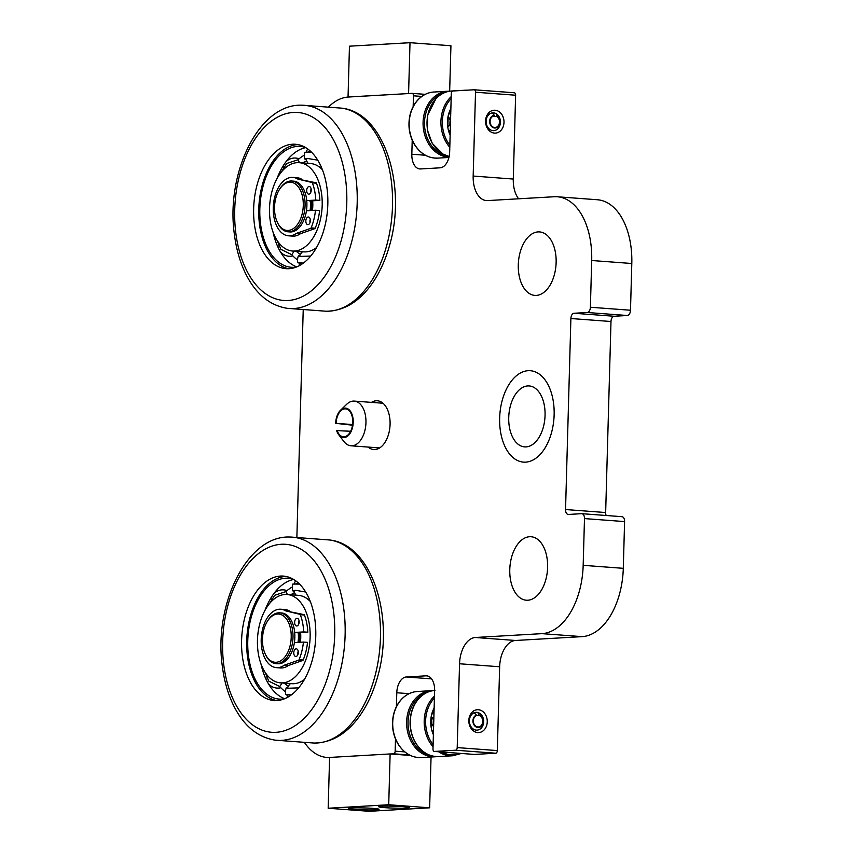 <?xml version="1.0" encoding="UTF-8"?>
<svg xmlns="http://www.w3.org/2000/svg" width="854" height="854" viewBox="0 0 854 854"><rect width="100%" height="100%" fill="white"/><g stroke="black" fill="none" stroke-linecap="round" stroke-linejoin="round"><path stroke-width="1.28" d="M630.498 310.237L590.392 307.248A5.092 3.01 94.3 0 1 587.221 312.5L627.327 315.5A5.092 3.01 -85.7 0 0 630.498 310.237L631.8 263.502L591.694 260.513A66.206 39.188 -85.7 0 0 557.267 196.762A66.206 39.188 -85.7 0 0 554.193 196.74L487.591 200.583A25.46 15.073 94.3 0 1 486.406 200.573A25.46 15.073 94.3 0 1 473.169 176.052L513.286 179.052A25.46 15.073 -85.7 0 0 518.591 198.79M590.392 307.248L591.694 260.513M627.327 315.5L614.165 316.258A5.092 3.01 -85.7 0 0 610.994 321.51L605.657 512.528A5.092 3.01 -85.7 0 0 606.159 515.496M396.395 706.664L396.79 692.754A15.276 9.042 94.3 0 1 406.291 676.987L425.965 675.845A15.276 9.042 94.3 0 1 426.68 675.856A15.276 9.042 94.3 0 1 434.622 690.566L432.989 748.99A2.551 1.505 -85.7 0 0 434.312 751.445A2.551 1.505 -85.7 0 0 434.43 751.445L455.62 750.218A2.551 1.505 -85.7 0 0 457.21 747.592L459.548 663.771A25.46 15.073 94.3 0 1 475.39 637.49L541.98 633.647A66.206 39.188 -85.7 0 0 583.175 565.327L623.292 568.326L624.594 521.58A5.092 3.01 -85.7 0 0 621.947 516.681A5.092 3.01 -85.7 0 0 621.712 516.681M623.292 568.326A66.206 39.188 94.3 0 1 582.097 636.636L541.98 633.647M475.39 637.49L515.506 640.479L582.097 636.636M515.506 640.479A25.46 15.073 -85.7 0 0 499.654 666.76L459.548 663.771M457.21 747.592L497.316 750.581L499.654 666.76M497.316 750.581A2.551 1.505 94.3 0 1 495.736 753.217L455.62 750.218M434.43 751.445L474.546 754.434L495.736 753.217M474.301 89.798L514.183 92.766A2.551 1.505 94.3 0 1 514.3 92.766A2.551 1.505 94.3 0 1 515.624 95.221L513.286 179.052M557.267 196.762L597.384 199.751A66.206 39.188 94.3 0 1 631.8 263.502M587.221 312.5L574.048 313.269A5.092 3.01 94.3 0 0 570.888 318.521L565.551 509.539A5.092 3.01 94.3 0 0 568.198 514.439A5.092 3.01 94.3 0 0 568.433 514.45L581.595 513.681A5.092 3.01 94.3 0 1 581.841 513.681A5.092 3.01 94.3 0 1 584.488 518.591L624.594 521.58M583.175 565.327L584.488 518.591M485.574 120.98A11.454 9.202 -93.3 0 1 495.106 110.241A11.454 9.202 -93.3 0 1 503.999 122.357A11.454 9.202 -93.3 0 1 494.466 133.096A11.454 9.202 -93.3 0 1 485.574 120.98M486.107 121.225A8.914 7.163 86.7 0 0 493.783 130.651A8.914 7.163 86.7 0 0 500.433 122.293A8.914 7.163 86.7 0 0 492.758 112.856A8.914 7.163 86.7 0 0 486.107 121.225M468.835 720.456A11.454 9.202 -93.3 0 1 478.357 709.717A11.454 9.202 -93.3 0 1 487.25 721.833A11.454 9.202 -93.3 0 1 477.728 732.583A11.454 9.202 -93.3 0 1 468.835 720.456M469.369 720.701A8.914 7.163 86.7 0 0 477.044 730.127A8.914 7.163 86.7 0 0 483.695 721.769A8.914 7.163 86.7 0 0 476.02 712.332A8.914 7.163 86.7 0 0 469.369 720.701M371.447 402.383A24.446 14.475 94.3 0 1 376.23 400.772A24.446 14.475 94.3 0 1 387.385 409.408A24.446 14.475 94.3 0 1 384.919 442.489A24.446 14.475 94.3 0 1 374.874 449.535A24.446 14.475 94.3 0 1 368.117 447.069M528.178 370.689A45.828 27.136 -85.7 0 0 499.729 416.186A45.828 27.136 -85.7 0 0 523.491 462.121A45.828 27.136 -85.7 0 0 525.626 462.142A45.828 27.136 -85.7 0 0 554.065 416.635A45.828 27.136 -85.7 0 0 530.313 370.711A45.828 27.136 -85.7 0 0 528.178 370.689A45.828 27.136 -85.7 0 0 499.729 416.186A45.828 27.136 -85.7 0 0 523.491 462.121A45.828 27.136 -85.7 0 0 525.626 462.142A45.828 27.136 -85.7 0 0 554.065 416.635A45.828 27.136 -85.7 0 0 530.313 370.711A45.828 27.136 -85.7 0 0 528.178 370.689M538.095 231.904A31.833 18.841 -85.7 0 0 518.335 263.502A31.833 18.841 -85.7 0 0 534.839 295.399A31.833 18.841 -85.7 0 0 536.323 295.409A31.833 18.841 -85.7 0 0 556.082 263.811A31.833 18.841 -85.7 0 0 539.579 231.914A31.833 18.841 -85.7 0 0 538.095 231.904M529.587 536.718A31.833 18.841 -85.7 0 0 509.827 568.316A31.833 18.841 -85.7 0 0 526.331 600.213A31.833 18.841 -85.7 0 0 527.804 600.223A31.833 18.841 -85.7 0 0 547.563 568.625A31.833 18.841 -85.7 0 0 531.06 536.739A31.833 18.841 -85.7 0 0 529.587 536.718M390.545 753.975L393.566 753.804A2.551 1.505 -85.7 0 0 395.156 751.178L395.498 739.009M515.624 95.221L475.518 92.232L473.169 176.052M475.518 92.232A2.551 1.505 -85.7 0 0 474.183 89.777A2.551 1.505 -85.7 0 0 474.066 89.777L452.887 91.004A2.551 1.505 -85.7 0 0 451.296 93.63L449.663 152.055A15.276 9.042 94.3 0 1 440.162 167.811L420.488 168.953A15.276 9.042 94.3 0 1 419.773 168.943A15.276 9.042 94.3 0 1 411.831 154.232L425.356 155.247M421.769 96.427L413.464 95.808L413.155 106.579M412.215 140.216L411.831 154.232M413.464 95.808A2.551 1.505 -85.7 0 0 412.14 93.364A2.551 1.505 -85.7 0 0 412.023 93.364L348.453 97.025A66.206 39.188 -85.7 0 0 328.811 106.729M296.872 537.241L303.213 310.023M304.622 742.734A66.206 39.188 -85.7 0 0 326.922 757.445A66.206 39.188 -85.7 0 0 329.591 757.498M267.569 621.007L268.103 620.185A25.46 15.073 94.3 0 1 279.749 612.841A25.46 15.073 94.3 0 1 283.677 614.047A25.46 15.073 94.3 0 1 292.506 642.752A25.46 15.073 94.3 0 1 275.959 663.622A25.46 15.073 94.3 0 1 272.042 662.416A25.46 15.073 94.3 0 1 265.53 654.644L265.124 653.748A24.19 14.315 -85.7 0 0 271.305 661.135A24.19 14.315 -85.7 0 0 290.125 645.592A24.19 14.315 -85.7 0 0 282.364 615.19A24.19 14.315 -85.7 0 0 267.569 621.007A24.19 14.315 -85.7 0 0 265.124 653.748M279.749 612.841L281.596 612.98A25.46 15.073 94.3 0 1 285.514 614.186A25.46 15.073 94.3 0 1 294.342 642.881A25.46 15.073 94.3 0 1 277.806 663.761L275.959 663.622M298.238 632.771A23.933 14.166 94.3 0 1 298.046 642.389M299.167 632.718A25.46 15.073 94.3 0 1 298.975 642.336M274.593 700.536A62.385 36.935 -85.7 0 0 315.542 640.575A62.385 36.935 -85.7 0 0 283.314 576.087A62.385 36.935 -85.7 0 0 282.759 576.055A62.385 36.935 -85.7 0 0 241.81 636.027A62.385 36.935 -85.7 0 0 274.038 700.504A62.385 36.935 -85.7 0 0 274.593 700.536M285.866 576.429A62.385 36.935 -85.7 0 0 246.966 635.931A62.385 36.935 -85.7 0 0 276.6 700.547M310.301 601.483A44.301 26.228 -85.7 0 0 298.548 595.355L297.897 595.302M292.751 683.744L291.545 683.68L292.751 683.744A44.301 26.228 -85.7 0 0 304.483 679.389M280.891 682.88A44.301 26.228 -85.7 0 0 309.97 640.297A44.301 26.228 -85.7 0 0 287.093 594.491A44.301 26.228 -85.7 0 0 286.688 594.469A44.301 26.228 -85.7 0 0 257.609 637.063A44.301 26.228 -85.7 0 0 280.496 682.858A44.301 26.228 -85.7 0 0 280.891 682.88M293.168 579.183A60.602 35.879 -85.7 0 0 288.3 578.243A60.602 35.879 -85.7 0 0 287.755 578.211A60.602 35.879 -85.7 0 0 247.98 636.465A60.602 35.879 -85.7 0 0 279.279 699.106A60.602 35.879 -85.7 0 0 279.834 699.148A60.602 35.879 -85.7 0 0 284.233 698.903M293.648 579.46A60.602 35.879 -85.7 0 0 273.066 594.715L272.031 596.22A12.127 12.127 0 0 0 270.953 598.974M272.116 596.081L271.956 596.348A60.602 35.879 -85.7 0 0 268.999 601.387A60.602 35.879 -85.7 0 0 264.943 610.418M260.961 663.825A60.602 35.879 -85.7 0 0 263.619 673.358A60.602 35.879 -85.7 0 0 266.469 680.168L267.355 681.898A60.602 35.879 -85.7 0 0 284.745 698.7M298.665 687.876L288.193 688.26L286.314 687.651A13.333 13.333 0 0 0 285.588 694.323L291.31 694.942M281.852 682.965A13.066 7.739 94.3 0 1 279.674 686.467A55.788 33.028 -85.7 0 0 285.46 691.719M279.674 686.467L268.786 681.161L265.071 672.258M269.533 603.554L274.657 595.281L285.898 591.63A13.066 7.739 94.3 0 1 287.328 594.512M292.324 586.976A55.788 33.028 -85.7 0 0 285.898 591.63M305.657 592.003L295.505 590.295L292.666 590.797A13.333 13.333 0 0 1 292.815 584.061L299.508 584.093M299.412 583.997L296.007 583.645M287.702 694.91L291.161 695.049M286.314 687.651L287.851 687.128M284.254 683.136A49.116 29.079 -85.7 0 0 288.332 686.242M294.566 592.644A49.116 29.079 -85.7 0 0 290.84 594.779M292.666 590.797L294.171 591.662M296.071 595.163A12.127 12.127 0 0 1 293.904 590.765L296.018 590.338M295.73 594.694A49.116 29.079 -85.7 0 0 295.132 595.099M288.535 683.456A49.116 29.079 -85.7 0 0 289.634 684.428M288.737 688.292L287.542 687.844A12.127 12.127 0 0 1 290.424 683.606M266.629 680.553L266.469 680.168A12.127 12.127 0 0 1 265.786 677.233M279.632 189.182L280.165 188.35A25.46 15.073 94.3 0 1 291.812 181.016A25.46 15.073 94.3 0 1 295.74 182.222A25.46 15.073 94.3 0 1 304.568 210.917A25.46 15.073 94.3 0 1 288.022 231.797A25.46 15.073 94.3 0 1 284.104 230.591A25.46 15.073 94.3 0 1 277.593 222.809L277.187 221.912A24.19 14.315 -85.7 0 0 283.368 229.299A24.19 14.315 -85.7 0 0 302.188 213.767A24.19 14.315 -85.7 0 0 294.427 183.354A24.19 14.315 -85.7 0 0 279.632 189.182A24.19 14.315 -85.7 0 0 277.187 221.912M291.812 181.016L293.659 181.155A25.46 15.073 94.3 0 1 297.576 182.361A25.46 15.073 94.3 0 1 306.405 211.055A25.46 15.073 94.3 0 1 289.869 231.936L288.022 231.797M310.301 200.946A23.933 14.166 94.3 0 1 310.109 210.554M311.23 200.893A25.46 15.073 94.3 0 1 311.037 210.5M286.656 268.711A62.385 36.935 -85.7 0 0 327.605 208.739A62.385 36.935 -85.7 0 0 295.377 144.262A62.385 36.935 -85.7 0 0 294.822 144.219A62.385 36.935 -85.7 0 0 253.873 204.191A62.385 36.935 -85.7 0 0 286.101 268.679A62.385 36.935 -85.7 0 0 286.656 268.711M297.929 144.604A62.385 36.935 -85.7 0 0 259.029 204.106A62.385 36.935 -85.7 0 0 288.663 268.722M322.364 169.658A44.301 26.228 -85.7 0 0 310.61 163.52L309.959 163.477M304.814 251.909L303.608 251.855L304.814 251.909A44.301 26.228 -85.7 0 0 316.546 247.564M292.954 251.055A44.301 26.228 -85.7 0 0 322.033 208.461A44.301 26.228 -85.7 0 0 299.156 162.666A44.301 26.228 -85.7 0 0 298.751 162.644A44.301 26.228 -85.7 0 0 269.672 205.238A44.301 26.228 -85.7 0 0 292.559 251.033A44.301 26.228 -85.7 0 0 292.954 251.055M305.23 147.358A60.602 35.879 -85.7 0 0 300.362 146.418A60.602 35.879 -85.7 0 0 299.818 146.386A60.602 35.879 -85.7 0 0 260.043 204.64A60.602 35.879 -85.7 0 0 291.342 267.281A60.602 35.879 -85.7 0 0 291.897 267.313A60.602 35.879 -85.7 0 0 296.295 267.078M305.711 147.635A60.602 35.879 -85.7 0 0 285.129 162.89L284.094 164.395A12.127 12.127 0 0 0 283.016 167.149M284.179 164.256L284.019 164.523A60.602 35.879 -85.7 0 0 281.062 169.551A60.602 35.879 -85.7 0 0 277.006 178.593M273.024 232A60.602 35.879 -85.7 0 0 275.682 241.533A60.602 35.879 -85.7 0 0 278.532 248.333L279.418 250.073A60.602 35.879 -85.7 0 0 296.808 266.875M310.728 256.04L300.256 256.435L298.377 255.826A13.333 13.333 0 0 0 297.651 262.498L303.373 263.117M293.915 251.129A13.066 7.739 94.3 0 1 291.737 254.641A55.788 33.028 -85.7 0 0 297.523 259.894M291.737 254.641L280.849 249.336L277.134 240.433M281.585 171.718L286.72 163.456L297.961 159.805A13.066 7.739 94.3 0 1 299.391 162.687M304.387 155.15A55.788 33.028 -85.7 0 0 297.961 159.805M317.72 160.168L307.568 158.47L304.729 158.972A13.333 13.333 0 0 1 304.878 152.236L311.571 152.268M311.475 152.161L308.07 151.82M299.765 263.085L303.223 263.213M298.377 255.826L299.914 255.303M296.317 251.311A49.116 29.079 -85.7 0 0 300.394 254.417M306.629 160.819A49.116 29.079 -85.7 0 0 302.903 162.943M304.729 158.972L306.234 159.826M308.134 163.338A12.127 12.127 0 0 1 305.967 158.94L308.08 158.513M307.792 162.868A49.116 29.079 -85.7 0 0 307.194 163.263M300.597 251.631A49.116 29.079 -85.7 0 0 301.697 252.603M300.8 256.467L299.605 256.008A12.127 12.127 0 0 1 302.487 251.77M278.692 248.727L278.532 248.333A12.127 12.127 0 0 1 277.849 245.397M297 618.349A3.822 2.263 -85.7 0 0 294.63 622.139A3.822 2.263 -85.7 0 0 296.616 625.971A3.822 2.263 -85.7 0 0 296.786 625.971A3.822 2.263 -85.7 0 0 299.156 622.182A3.822 2.263 -85.7 0 0 297.181 618.349A3.822 2.263 -85.7 0 0 297 618.349M299.06 620.719A3.822 2.263 -85.7 0 0 298.825 623.911M296.146 648.837A3.822 2.263 -85.7 0 0 293.776 652.627A3.822 2.263 -85.7 0 0 295.762 656.448A3.822 2.263 -85.7 0 0 295.932 656.459A3.822 2.263 -85.7 0 0 298.313 652.659A3.822 2.263 -85.7 0 0 296.327 648.837A3.822 2.263 -85.7 0 0 296.146 648.837M298.206 651.196A3.822 2.263 -85.7 0 0 297.971 654.399M294.673 632.44L303.714 631.917A40.49 23.965 -85.7 0 0 300.309 614.72A1.014 0.598 -85.7 0 0 299.925 614.304L285.93 610.941A2.551 1.505 94.3 0 1 285.652 610.823A29.282 17.336 -85.7 0 0 280.795 609.233A29.282 17.336 -85.7 0 0 261.324 637.148A29.282 17.336 -85.7 0 0 276.429 667.636A29.282 17.336 -85.7 0 0 284.126 665.319A2.551 1.505 94.3 0 1 284.414 665.17L298.644 660.174A1.014 0.598 -85.7 0 0 299.06 659.715A40.49 23.965 -85.7 0 0 303.437 642.069L294.384 642.592M285.652 610.823L289.741 611.133A29.282 17.336 -85.7 0 0 284.884 609.542L280.795 609.233M276.429 667.636L280.528 667.945A29.282 17.336 -85.7 0 0 288.225 665.629L284.126 665.319M299.925 614.304L304.024 614.613L285.93 610.941M304.024 614.613A1.014 0.598 94.3 0 1 304.408 615.019L300.309 614.72M297.683 632.803L307.814 632.216A40.49 23.965 -85.7 0 0 304.408 615.019M299.06 659.715L303.149 660.025A40.49 23.965 -85.7 0 0 307.525 642.379L303.437 642.069M303.149 660.025A1.014 0.598 94.3 0 1 302.743 660.484L298.644 660.174M284.414 665.17L288.503 665.479L302.743 660.484M303.714 631.917L307.814 632.216M309.063 186.524A3.822 2.263 -85.7 0 0 306.693 190.314A3.822 2.263 -85.7 0 0 308.678 194.146A3.822 2.263 -85.7 0 0 308.849 194.146A3.822 2.263 -85.7 0 0 311.219 190.357A3.822 2.263 -85.7 0 0 309.244 186.524A3.822 2.263 -85.7 0 0 309.063 186.524M311.123 188.883A3.822 2.263 -85.7 0 0 310.888 192.086M308.209 217.001A3.822 2.263 -85.7 0 0 305.839 220.802A3.822 2.263 -85.7 0 0 307.824 224.623A3.822 2.263 -85.7 0 0 307.995 224.623A3.822 2.263 -85.7 0 0 310.365 220.834A3.822 2.263 -85.7 0 0 308.39 217.012A3.822 2.263 -85.7 0 0 308.209 217.001M310.269 219.371A3.822 2.263 -85.7 0 0 310.034 222.574M306.735 200.605L315.777 200.082A40.49 23.965 -85.7 0 0 312.372 182.884A1.014 0.598 -85.7 0 0 311.988 182.478L297.993 179.116A2.551 1.505 94.3 0 1 297.715 178.998A29.282 17.336 -85.7 0 0 292.847 177.408A29.282 17.336 -85.7 0 0 273.387 205.312A29.282 17.336 -85.7 0 0 288.492 235.811A29.282 17.336 -85.7 0 0 296.189 233.494A2.551 1.505 94.3 0 1 296.477 233.345L310.707 228.349A1.014 0.598 -85.7 0 0 311.123 227.89A40.49 23.965 -85.7 0 0 315.489 210.244L306.447 210.767M297.715 178.998L301.804 179.308A29.282 17.336 -85.7 0 0 296.946 177.707L292.847 177.408M288.492 235.811L292.591 236.11A29.282 17.336 -85.7 0 0 300.277 233.793L296.189 233.494M311.988 182.478L316.087 182.777L297.993 179.116M316.087 182.777A1.014 0.598 94.3 0 1 316.471 183.194L312.372 182.884M309.746 200.978L319.866 200.391A40.49 23.965 -85.7 0 0 316.471 183.194M311.123 227.89L315.211 228.199A40.49 23.965 -85.7 0 0 319.588 210.554L315.489 210.244M315.211 228.199A1.014 0.598 94.3 0 1 314.806 228.658L310.707 228.349M296.477 233.345L300.565 233.644L314.806 228.658M315.777 200.082L319.866 200.391M403.12 806.624A15.276 0.961 1.6 0 1 409.312 807.574A15.276 0.961 1.6 0 1 400.91 808.204A15.276 0.961 1.6 0 1 384.962 807.67A15.276 0.961 1.6 0 1 378.77 806.72A15.276 0.961 1.6 0 1 387.182 806.101A15.276 0.961 1.6 0 1 403.12 806.624M372.856 808.375A15.276 0.961 -178.4 0 0 356.908 807.841A15.276 0.961 -178.4 0 0 348.507 808.471A15.276 0.961 -178.4 0 0 354.698 809.421A15.276 0.961 -178.4 0 0 370.636 809.955A15.276 0.961 -178.4 0 0 379.048 809.325A15.276 0.961 -178.4 0 0 372.856 808.375M429.647 807.809L388.719 804.746L328.171 808.247L369.109 811.3L429.647 807.809L431.056 757.018M410.39 755.459L390.129 753.943L329.591 757.445L328.171 808.247M388.719 804.746L390.129 753.943M408.586 93.502L410.005 42.7L349.457 46.191L348.048 97.004L408.991 93.534M410.005 42.7L450.933 45.753L449.663 91.197M350.674 431.249L336.636 430.64A14.764 8.743 -85.7 0 0 338.728 434.761A14.764 8.743 -85.7 0 0 350.289 433.01A14.764 8.743 -85.7 0 0 351.731 413.635A14.764 8.743 -85.7 0 0 340.565 410.187A14.764 8.743 -85.7 0 0 335.665 423.338L352.521 425.196M338.728 434.761L343.948 441.55A22.407 13.269 -85.7 0 0 350.962 445.788A22.407 13.269 -85.7 0 0 365.864 424.427A22.407 13.269 -85.7 0 0 354.303 401.102A22.407 13.269 -85.7 0 0 346.735 404.252L340.565 410.187M352.606 424.545L335.665 423.338M337.042 430.235A14.006 8.294 -85.7 0 0 343.404 436.8A14.006 8.294 -85.7 0 0 352.713 423.445A14.006 8.294 -85.7 0 0 345.486 408.863A14.006 8.294 -85.7 0 0 336.124 423.317M527.751 385.933A30.552 18.094 -85.7 0 0 508.781 416.261A30.552 18.094 -85.7 0 0 524.623 446.888A30.552 18.094 -85.7 0 0 526.043 446.898A30.552 18.094 -85.7 0 0 545.012 416.56A30.552 18.094 -85.7 0 0 529.17 385.944A30.552 18.094 -85.7 0 0 527.751 385.933M450.357 127.139A17.059 13.707 -93.3 0 1 449.962 122.538L450.047 121.054A17.059 13.707 -93.3 0 1 450.624 117.82M450.133 135.252A25.716 20.667 -93.3 0 1 450.88 108.522M448.574 130.886L450.218 132.295M448.201 115.813L447.806 127.182M450.784 111.917L448.905 113.187M433.618 726.615A17.059 13.707 -93.3 0 1 433.213 722.537L433.266 721.054A17.059 13.707 -93.3 0 1 433.875 717.307M433.394 734.739A25.716 20.667 -93.3 0 1 430.747 720.957A25.716 20.667 -93.3 0 1 434.131 707.998M434.035 711.67L432.017 713.122M431.975 730.885L433.469 732.07M431.153 727.266L431.323 715.898M474.141 712.759L476.393 715.076A6.362 5.113 86.7 0 0 474.055 725.003A6.362 5.113 86.7 0 0 482.425 724.576A6.362 5.113 86.7 0 0 479.041 714.937L477.802 712.514M476.393 715.076L476.521 715.556A5.861 4.708 86.7 0 0 473.426 722.164A5.861 4.708 86.7 0 0 478.379 726.989A5.861 4.708 86.7 0 0 482.745 721.662A5.861 4.708 86.7 0 0 478.955 715.438L479.041 714.937M476.479 715.577L478.955 715.438M492.427 112.888L494.252 115.322A6.362 5.113 86.7 0 0 490.185 124.31A6.362 5.113 86.7 0 0 498.469 126.2A6.362 5.113 86.7 0 0 496.868 115.92L496.057 113.635M494.252 115.322L494.295 115.834A5.861 4.708 86.7 0 0 490.1 122.037A5.861 4.708 86.7 0 0 495.128 127.513A5.861 4.708 86.7 0 0 499.43 122.827A5.861 4.708 86.7 0 0 496.697 116.379L496.868 115.92M492.278 116.635L496.697 116.379M565.551 509.539L605.657 512.528M574.048 313.269L614.165 316.258M570.888 318.521L610.994 321.51M409.429 754.989L393.566 753.804M412.258 93.374L425.217 94.346M395.156 751.178L404.775 751.894M409.066 693.672L396.79 692.754M427.384 675.952L425.965 675.845M406.291 676.987L431.558 678.866M291.214 537.07A101.882 60.314 94.3 0 1 344.813 641.674A101.882 60.314 94.3 0 1 277.892 740.397A101.882 60.314 94.3 0 1 275.063 740.14C257.791 737.28 244.18 726.146 234.209 706.76C228.157 694.804 224.175 681.14 222.264 665.768C213.671 604.717 247.009 534.882 290.221 537.038A101.882 60.314 94.3 0 1 291.214 537.07M284.841 544.254A94.25 55.798 -85.7 0 0 222.937 635.579A94.25 55.798 -85.7 0 0 272.511 732.337A94.25 55.798 -85.7 0 0 334.426 641.012A94.25 55.798 -85.7 0 0 284.841 544.254M314.197 743.065A101.882 60.314 -85.7 0 0 380.019 645.859A101.882 60.314 -85.7 0 0 329.356 539.963C372.419 544.233 395.018 618.243 377.457 677.35C373.283 692.263 367.316 705.19 359.555 716.111C346.831 733.81 331.704 742.788 314.197 743.065L275.063 740.14M297.907 652.509A28.513 16.888 -85.7 0 0 298.259 651.527M300.405 642.251A28.513 16.888 -85.7 0 0 300.619 632.633M303.277 105.245A101.882 60.314 94.3 0 1 356.876 209.849A101.882 60.314 94.3 0 1 289.954 308.561A101.882 60.314 94.3 0 1 287.125 308.315C269.853 305.444 256.232 294.32 246.272 274.935C240.22 262.979 236.238 249.315 234.327 233.943C225.734 172.882 259.072 103.046 302.284 105.213A101.882 60.314 94.3 0 1 303.277 105.245M296.904 112.418A94.25 55.798 -85.7 0 0 234.999 203.754A94.25 55.798 -85.7 0 0 284.574 300.512A94.25 55.798 -85.7 0 0 346.489 209.187A94.25 55.798 -85.7 0 0 296.904 112.418M326.26 311.24A101.882 60.314 -85.7 0 0 392.082 214.034A101.882 60.314 -85.7 0 0 341.419 108.127C384.481 112.408 407.08 186.418 389.52 245.525C385.346 260.438 379.379 273.365 371.618 284.286C358.893 301.985 343.767 310.963 326.26 311.24L287.125 308.315M309.97 220.674A28.513 16.888 -85.7 0 0 310.322 219.702M312.468 210.426A28.513 16.888 -85.7 0 0 312.671 200.807M449.802 147.326A33.103 26.591 -93.3 0 1 450.133 97.666A33.103 26.591 -93.3 0 1 451.211 96.609M463.925 90.364A33.103 26.591 -93.3 0 1 465.633 90.193L451.713 90.994A33.103 26.591 -93.3 0 0 436.213 98.477A33.103 26.591 -93.3 0 0 427.982 132.124A33.103 26.591 -93.3 0 0 449.151 156.506L442.895 154.04L432.241 143.376L427.342 129.883L427.598 115.237L436.01 98.552C440.536 93.919 445.767 91.399 451.713 90.994M449.855 145.233A32.078 25.78 -93.3 0 1 451.158 98.552M433.053 746.812A33.103 26.591 -93.3 0 1 424.203 720.498A33.103 26.591 -93.3 0 1 434.472 696.085M461.331 753.463L452.705 755.769A33.103 26.591 -93.3 0 1 438.657 751.766M459.623 753.335A32.078 25.78 -93.3 0 1 441.518 751.979M433.106 744.709A32.078 25.78 -93.3 0 1 425.623 720.53A32.078 25.78 -93.3 0 1 434.419 698.028M452.705 755.769L438.785 756.569A33.103 26.591 -93.3 0 1 410.283 721.299A33.103 26.591 -93.3 0 1 434.622 690.502M392.712 722.548A33.103 26.591 86.7 0 0 421.225 757.583C411.671 757.797 403.91 753.228 397.943 743.877C392.968 735.251 391.42 725.868 393.299 715.727C394.708 709.034 397.526 703.45 401.775 698.988C406.291 694.387 411.5 691.889 417.414 691.494A33.103 26.591 86.7 0 0 392.712 722.548M417.414 691.494L431.334 690.683A33.103 26.591 86.7 0 0 406.643 721.747A33.103 26.591 86.7 0 0 435.156 756.783L436.96 756.601M426.295 692.807A32.078 25.78 86.7 0 0 408.063 721.779A32.078 25.78 86.7 0 0 429.904 755.246M409.162 123.093A33.103 26.591 86.7 0 0 437.675 158.118C428.11 158.332 420.349 153.763 414.382 144.411C409.408 135.797 407.86 126.413 409.739 116.272C411.148 109.568 413.976 103.985 418.214 99.523C422.73 94.933 427.939 92.435 433.853 92.029A33.103 26.591 86.7 0 0 409.162 123.093M433.853 92.029L447.774 91.229A33.103 26.591 86.7 0 0 423.082 122.282A33.103 26.591 86.7 0 0 448.969 157.307M443.557 93.086A32.078 25.78 86.7 0 0 424.502 122.314A32.078 25.78 86.7 0 0 447.186 155.962M621.947 516.681L581.841 513.681M329.591 757.647L326.922 757.445M434.312 751.445L474.429 754.434M474.183 89.777L514.3 92.766M412.14 93.364L425.228 94.335M290.221 537.038L329.356 539.963M298.324 595.334L287.093 594.491M291.726 683.702L280.496 682.858M299.989 632.675L299.797 642.283M295.676 580.805A12.127 12.127 0 0 0 294.235 583.613M287.008 590.637A12.127 12.127 0 0 0 273.643 593.914M267.975 683.029A12.127 12.127 0 0 0 280.827 687.748M286.901 694.825A12.127 12.127 0 0 0 287.681 697.28M308.241 599.561A12.127 12.127 0 0 0 309.383 599.252M303.426 681.193A12.127 12.127 0 0 0 302.433 680.83M302.284 105.213L341.419 108.127M310.386 163.509L299.156 162.666M303.778 251.866L292.559 251.033M312.052 200.839L311.859 210.458M307.739 148.98A12.127 12.127 0 0 0 306.298 151.777M299.071 158.812A12.127 12.127 0 0 0 285.706 162.089M280.037 251.204A12.127 12.127 0 0 0 292.89 255.912M298.964 263A12.127 12.127 0 0 0 299.743 265.455M320.303 167.726A12.127 12.127 0 0 0 321.446 167.416M315.489 249.357A12.127 12.127 0 0 0 314.496 248.994M382.987 403.237L354.303 401.102M379.656 447.934L350.962 445.788M467.362 90.161L465.633 90.193M448.222 126.403A6.821 6.821 0 0 0 449.962 123.51M450.133 120.307A6.821 6.821 0 0 0 449.033 117.66M448.681 113.913A6.821 6.821 0 0 0 450.731 113.795M450.25 130.929A6.821 6.821 0 0 0 448.457 130.438M438.785 756.569C429.231 756.783 421.47 752.214 415.503 742.863C410.528 734.237 408.981 724.865 410.859 714.713C412.258 708.019 415.087 702.436 419.335 697.974C423.84 693.373 429.05 690.875 434.964 690.48M433.501 730.768A6.821 6.821 0 0 0 431.836 730.394M431.622 726.37A6.821 6.821 0 0 0 433.234 723.477M433.33 720.285A6.821 6.821 0 0 0 432.145 717.638M431.814 713.837A6.821 6.821 0 0 0 433.981 713.613M421.225 757.583L435.156 756.783M433.159 690.662L431.334 690.683M437.675 158.118L448.926 157.467M449.748 91.197L447.774 91.229"/></g></svg>
